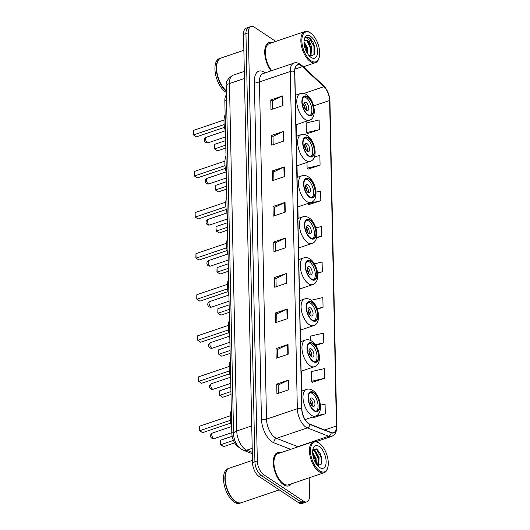 <?xml version="1.0" encoding="UTF-8"?>
<svg xmlns="http://www.w3.org/2000/svg" width="530" height="530" viewBox="0 0 530 530"><rect width="100%" height="100%" fill="white"/><g stroke="black" fill="none" stroke-linecap="round" stroke-linejoin="round"><path stroke-width="0.79" d="M239.076 447.373A10.964 5.419 -108.7 0 1 238.228 446.896A10.964 5.419 -108.7 0 1 231.809 433.083L224.839 100.508A10.964 5.419 -108.7 0 1 226.462 94.923M275.759 41.4L254.367 27.202A10.964 5.419 71.3 0 0 251.048 26.5L246.231 28.136A10.964 5.419 71.3 0 0 243.535 34.39L252.505 462.551A10.964 5.419 71.3 0 0 258.925 476.371L298.728 502.798A10.964 5.419 71.3 0 0 302.047 503.5L304.459 502.685A10.964 5.419 71.3 0 1 301.139 501.983A10.964 5.419 71.3 0 0 304.459 502.685L306.863 501.864A10.964 5.419 71.3 0 0 309.56 495.61L309.189 477.802M251.048 26.5A10.964 5.419 71.3 0 0 248.351 32.754L257.322 460.914A10.964 5.419 71.3 0 0 263.741 474.734L261.336 475.549L301.139 501.983L261.336 475.549A10.964 5.419 71.3 0 1 254.91 461.736A10.964 5.419 71.3 0 0 261.336 475.549L258.925 476.371M248.351 32.754L245.946 33.575L254.91 461.736L245.946 33.575A10.964 5.419 71.3 0 1 248.643 27.315A10.964 5.419 71.3 0 0 245.946 33.575L243.535 34.39M283.577 484.725A17.55 8.665 71.3 0 0 288.89 485.838A17.55 8.665 71.3 0 0 291.394 483.83A17.55 8.665 71.3 0 1 288.89 485.838A17.55 8.665 71.3 0 1 283.577 484.725A17.55 8.665 71.3 0 1 273.791 467.228A17.55 8.665 71.3 0 1 277.621 452.607A17.55 8.665 71.3 0 0 273.791 467.228A17.55 8.665 71.3 0 0 283.577 484.725M308.732 423.576A11.7 5.777 -108.7 0 1 301.881 408.835L294.819 71.603A11.7 5.777 -108.7 0 1 297.694 64.932A11.7 5.777 -108.7 0 1 302.392 66.601L323.909 86.681A11.7 5.777 -108.7 0 1 329.607 100.501L336.424 425.981A11.7 5.777 -108.7 0 1 333.542 432.652A11.7 5.777 -108.7 0 1 331.151 432.52L309.884 424.185A11.7 5.777 -108.7 0 1 308.732 423.576M308.738 423.834A11.991 5.923 71.3 0 0 309.918 424.457L331.19 432.791A11.991 5.923 71.3 0 0 336.59 426.093L329.773 100.607A11.991 5.923 71.3 0 0 323.929 86.45L302.418 66.363A11.991 5.923 71.3 0 0 294.654 71.497L301.716 408.729A11.991 5.923 71.3 0 0 308.738 423.834M272.433 109.14L272.261 100.879L282.417 96.023A2.922 1.371 -1.2 0 1 282.808 95.864L270.77 99.951L270.969 109.637L283.013 105.556L282.808 95.864M272.261 100.939L270.77 99.951M273.175 144.657L273.003 136.395L283.159 131.546A2.922 1.371 -1.2 0 1 283.55 131.387L271.512 135.468L271.718 145.154L283.755 141.073L283.55 131.387M273.003 136.455L271.512 135.468M273.917 180.18L273.745 171.912L283.901 167.063A2.922 1.371 -1.2 0 1 284.299 166.904L272.254 170.985L272.46 180.67L284.497 176.589L284.299 166.904M273.745 171.978L272.254 170.985M274.666 215.697L274.487 207.435L284.65 202.579A2.922 1.371 -1.2 0 1 285.041 202.42L273.003 206.508L273.202 216.194L285.246 212.106L285.041 202.42M274.494 207.495L273.003 206.508M278.382 393.293L278.21 385.025L288.366 380.176A2.922 1.371 -1.2 0 1 288.764 380.017L276.72 384.098L276.925 393.783L288.963 389.702L288.764 380.017M278.21 385.091L276.72 384.098M277.64 357.77L277.468 349.508L287.624 344.652A2.922 1.371 -1.2 0 1 288.015 344.5L275.978 348.581L276.176 358.267L288.221 354.186L288.015 344.5M277.468 349.568L275.978 348.581M276.898 322.253L276.72 313.992L286.882 309.136A2.922 1.371 -1.2 0 1 287.273 308.977L275.229 313.064L275.434 322.75L287.479 318.662L287.273 308.977M276.726 314.051L275.229 313.064M276.15 286.737L275.978 278.469L286.134 273.619A2.922 1.371 -1.2 0 1 286.531 273.46L274.487 277.541L274.692 287.227L286.73 283.146L286.531 273.46M275.978 278.535L274.487 277.541M275.408 251.213L275.236 242.952L285.392 238.102A2.922 1.371 -1.2 0 1 285.783 237.944L273.745 242.024L273.944 251.71L285.988 247.629L285.783 237.944M275.236 243.012L273.745 242.024M280.827 452.673A17.55 8.665 71.3 0 0 277.621 452.607A17.55 8.665 71.3 0 1 280.827 452.673M272.235 42.599A17.55 8.665 71.3 0 0 269.028 42.526A17.55 8.665 71.3 0 0 264.775 53.874A17.55 8.665 71.3 0 0 271.102 70.861A17.55 8.665 71.3 0 1 264.775 53.874A17.55 8.665 71.3 0 1 269.028 42.526A17.55 8.665 71.3 0 1 272.235 42.599M263.741 474.734L303.544 501.168A10.964 5.419 71.3 0 0 306.863 501.864M308.778 204.626L320.822 200.711L320.617 191.025L316.012 192.085M308.029 169.11L320.074 165.194L319.875 155.509L314.489 156.748M307.287 133.593L319.332 129.671L319.126 119.985L306.161 122.973L306.366 132.659L307.413 133.719M317.311 309.215L323.055 307.267L322.849 297.582L311.19 300.265M315.847 345.481L323.797 342.784L323.591 333.098L310.626 336.086L310.719 340.538M312.495 382.223L324.539 378.307L324.34 368.615L311.368 371.603L311.574 381.295L312.62 382.349M313.237 417.739L325.281 413.824L325.082 404.138L320.451 405.205M316.496 237.95L321.564 236.228L321.359 226.542L315.84 227.814M317.656 273.328L322.306 271.751L322.107 262.058L314.429 263.827M322.306 271.751L317.596 272.837M323.055 307.267L317.099 308.639M323.797 342.784L315.337 344.732M324.539 378.307L311.574 381.295M312.554 417.044L313.363 417.865M325.281 413.824L315.211 416.143M321.564 236.228L316.629 237.367M307.851 203.494L308.897 204.752M320.822 200.711L307.857 203.699M306.989 162.425L307.108 168.182L308.155 169.236M320.074 165.194L307.108 168.182M319.332 129.671L306.366 132.659M319.087 443.093A15.721 7.764 71.3 0 0 310.461 451.057A15.721 7.764 71.3 0 0 319.663 470.859A15.721 7.764 71.3 0 0 327.706 467.811A15.721 7.764 71.3 0 0 319.398 443.305A15.721 7.764 71.3 0 0 319.087 443.093M319.398 443.305L318.795 442.875A16.45 8.122 71.3 0 0 318.47 442.649A16.45 8.122 71.3 0 0 313.488 441.603A16.45 8.122 71.3 0 0 309.904 455.31A16.45 8.122 71.3 0 0 319.08 471.707A16.45 8.122 71.3 0 0 324.055 472.76A16.45 8.122 71.3 0 0 327.494 468.52L327.706 467.811M313.488 441.603L277.972 453.647A16.45 8.122 71.3 0 0 274.388 467.354A16.45 8.122 71.3 0 0 283.557 483.751A16.45 8.122 71.3 0 0 288.539 484.804L324.055 472.76M252.459 460.365L229.669 468.089A18.278 9.03 71.3 0 0 225.853 472.8A18.278 9.03 71.3 0 0 235.512 501.294A18.278 9.03 71.3 0 0 235.876 501.546A18.278 9.03 71.3 0 0 241.408 502.712L279.264 489.872M225.826 472.892A18.093 8.937 71.3 0 0 225.8 472.979A18.093 8.937 71.3 0 0 235.366 501.188A18.093 8.937 71.3 0 0 235.439 501.241M229.523 468.142A18.278 9.03 71.3 0 0 229.371 468.195A18.278 9.03 71.3 0 0 225.389 483.426A18.278 9.03 71.3 0 0 235.578 501.645A18.278 9.03 71.3 0 0 241.11 502.811A18.278 9.03 71.3 0 0 241.263 502.758M229.371 468.195L228.019 468.652A18.278 9.03 71.3 0 0 224.031 483.89A18.278 9.03 71.3 0 0 234.227 502.109A18.278 9.03 71.3 0 0 239.752 503.275L241.11 502.811M312.614 452.103L316.085 458.49L316.364 464.114M312.64 453.137L314.277 455.754L315.33 458.742L315.767 463.174M312.687 450.646L313.23 450.334L315.463 450.95L319.093 457.469L318.742 464.936L317.96 465.95M312.872 450.507L314.707 451.209L317.284 454.733L318.338 457.721L317.629 465.751M319.597 467.506A11.918 5.89 71.3 0 0 326.135 461.464A11.918 5.89 71.3 0 0 319.153 446.445A11.918 5.89 71.3 0 0 313.058 448.758A11.918 5.89 71.3 0 0 319.358 467.341A11.918 5.89 71.3 0 0 319.597 467.506M317.125 465.645L321.147 464.273L321.478 457.238L320.239 453.587L317.145 449.347L312.965 449.599M316.158 448.738L320.988 456.92L321.498 463.379M314.694 451.196L317.974 457.94L318.57 463.578M312.673 453.574L314.966 458.96L315.582 462.856M320.206 453.534L321.498 457.33M317.225 454.608L318.47 458.291M318.51 458.45L318.464 466.029M314.21 455.628L315.463 459.311M315.502 459.47L315.973 463.511M314.157 410.419A9.871 4.876 71.3 0 0 317.145 411.048A9.871 4.876 71.3 0 0 319.292 402.826A9.871 4.876 71.3 0 0 313.793 392.982A9.871 4.876 71.3 0 0 310.805 392.352A9.871 4.876 71.3 0 0 308.652 400.581A9.871 4.876 71.3 0 0 314.157 410.419M316.35 411.181A9.871 4.876 71.3 0 0 317.629 402.561A9.871 4.876 71.3 0 0 312.283 393.492A9.871 4.876 71.3 0 0 310.096 392.737M231.332 410.286A21.386 10.56 71.3 0 0 231.69 427.332M230.716 423.099L202.593 432.639L199.492 430.546L199.598 426.186L199.691 430.711L230.345 420.317M199.598 426.186L230.239 415.798M234.691 442.881L223.653 446.624L220.553 444.531L220.659 440.178L220.752 444.697L233.445 440.397M220.659 440.178L232.173 436.269M312.548 406.086A4.386 2.166 71.3 0 0 313.879 406.371A4.386 2.166 71.3 0 0 314.833 402.714A4.386 2.166 71.3 0 0 312.389 398.341A4.386 2.166 71.3 0 0 311.057 398.057A4.386 2.166 71.3 0 0 310.103 401.714A4.386 2.166 71.3 0 0 312.548 406.086M312.62 406.132A4.386 2.166 71.3 0 0 310.282 399.05A4.386 2.166 71.3 0 0 310.209 399.004M309.977 400.528A5.85 2.889 -108.7 0 1 311.521 405.066M310.057 401.435A5.121 2.531 -108.7 0 1 311.024 404.297M310.494 33.012A15.721 7.764 71.3 0 0 301.868 40.976A15.721 7.764 71.3 0 0 311.077 60.778A15.721 7.764 71.3 0 0 319.12 57.73A15.721 7.764 71.3 0 0 310.805 33.231A15.721 7.764 71.3 0 0 310.494 33.012M310.805 33.231L310.209 32.794A16.45 8.122 71.3 0 0 309.878 32.568A16.45 8.122 71.3 0 0 304.902 31.522A16.45 8.122 71.3 0 0 301.312 45.229A16.45 8.122 71.3 0 0 310.487 61.632A16.45 8.122 71.3 0 0 315.463 62.679A16.45 8.122 71.3 0 0 318.901 58.439L319.12 57.73M304.902 31.522L269.379 43.566A16.45 8.122 71.3 0 0 265.424 54.557A16.45 8.122 71.3 0 0 271.731 70.649M243.866 50.284L221.083 58.015A18.278 9.03 71.3 0 0 217.267 62.726A18.278 9.03 71.3 0 0 226.376 90.802A18.093 8.937 71.3 0 1 217.207 62.898L217.267 62.726M220.93 58.068A18.278 9.03 71.3 0 0 220.778 58.114A18.278 9.03 71.3 0 0 216.704 72.842A18.278 9.03 71.3 0 0 226.383 91.14M220.778 58.114L219.427 58.572A18.278 9.03 71.3 0 0 215.445 73.809A18.278 9.03 71.3 0 0 225.634 92.028A18.278 9.03 71.3 0 0 226.416 92.498M304.028 41.618L307.725 48.329L307.87 54.173M304.041 42.837L305.585 45.255L306.771 48.654L307.142 53.033M309.507 56.041L311.064 54.55L311.547 47.031L310.752 44.507L307.625 40.618L305.121 40.088L304.134 40.784M305.028 40.121L307.095 40.797L309.407 43.963L310.593 47.355L310.11 54.875L309.268 55.922M309.666 56.332L314.184 54.623L314.555 46.673L313.091 42.367L309.997 37.948L306.386 37.007L305.644 37.398L308.612 39.187L310.653 44.282M311.004 57.425A11.918 5.89 71.3 0 0 317.543 51.383A11.918 5.89 71.3 0 0 310.567 36.365A11.918 5.89 71.3 0 0 304.465 38.677A11.918 5.89 71.3 0 0 310.765 57.26A11.918 5.89 71.3 0 0 311.004 57.425M306.313 37.034L309.202 37.849L313.952 46.335L313.979 55.007M306.837 40.605L310.13 47.634L310.719 53.272M304.081 43.44L306.307 48.932L306.89 52.602M313.058 42.301L314.555 46.673M309.334 43.811L310.699 47.852M305.512 45.11L306.877 49.144M313.124 361.082A9.871 4.876 71.3 0 0 316.112 361.712A9.871 4.876 71.3 0 0 318.258 353.483A9.871 4.876 71.3 0 0 312.76 343.645A9.871 4.876 71.3 0 0 309.772 343.016A9.871 4.876 71.3 0 0 307.619 351.244A9.871 4.876 71.3 0 0 313.124 361.082M315.317 361.844A9.871 4.876 71.3 0 0 316.595 353.225A9.871 4.876 71.3 0 0 311.249 344.156A9.871 4.876 71.3 0 0 309.063 343.4M230.298 360.943A21.386 10.56 71.3 0 0 230.656 377.996M229.682 373.763L201.559 383.296L198.458 381.202L198.565 376.85L198.657 381.368L229.311 370.98M198.565 376.85L229.205 366.462M231 394.446L222.62 397.288L219.519 395.194L219.625 390.835L219.718 395.36L230.934 391.557M219.625 390.835L230.841 387.033M311.514 356.75A4.386 2.166 71.3 0 0 312.846 357.028A4.386 2.166 71.3 0 0 313.8 353.371A4.386 2.166 71.3 0 0 311.355 348.998A4.386 2.166 71.3 0 0 310.023 348.72A4.386 2.166 71.3 0 0 309.07 352.377A4.386 2.166 71.3 0 0 311.514 356.75M311.587 356.796A4.386 2.166 71.3 0 0 309.248 349.714A4.386 2.166 71.3 0 0 309.175 349.667M308.944 351.185A5.85 2.889 -108.7 0 1 310.487 355.729M309.023 352.099A5.121 2.531 -108.7 0 1 309.99 354.954M312.263 320.007A9.871 4.876 71.3 0 0 315.251 320.637A9.871 4.876 71.3 0 0 317.404 312.415A9.871 4.876 71.3 0 0 311.898 302.57A9.871 4.876 71.3 0 0 308.91 301.948A9.871 4.876 71.3 0 0 306.757 310.169A9.871 4.876 71.3 0 0 312.263 320.007M314.456 320.769A9.871 4.876 71.3 0 0 315.734 312.15A9.871 4.876 71.3 0 0 310.394 303.087A9.871 4.876 71.3 0 0 308.202 302.325M229.437 319.875A21.386 10.56 71.3 0 0 229.795 336.921M228.821 332.688L200.698 342.228L197.597 340.134L197.703 335.775L197.796 340.3L228.45 329.905M197.703 335.775L228.344 325.387M230.139 353.371L221.765 356.213L218.658 354.119L218.764 349.767L218.863 354.285L230.08 350.482M218.764 349.767L229.98 345.964M310.653 315.675A4.386 2.166 71.3 0 0 311.985 315.959A4.386 2.166 71.3 0 0 312.938 312.302A4.386 2.166 71.3 0 0 310.494 307.93A4.386 2.166 71.3 0 0 309.169 307.645A4.386 2.166 71.3 0 0 308.208 311.302A4.386 2.166 71.3 0 0 310.653 315.675M310.732 315.728A4.386 2.166 71.3 0 0 308.387 308.639A4.386 2.166 71.3 0 0 308.314 308.592M308.089 310.116A5.85 2.889 -108.7 0 1 309.626 314.654M308.162 311.024A5.121 2.531 -108.7 0 1 309.129 313.886M311.401 278.939A9.871 4.876 71.3 0 0 314.389 279.568A9.871 4.876 71.3 0 0 316.543 271.34A9.871 4.876 71.3 0 0 311.037 261.502A9.871 4.876 71.3 0 0 308.049 260.873A9.871 4.876 71.3 0 0 305.896 269.101A9.871 4.876 71.3 0 0 311.401 278.939M313.594 279.694A9.871 4.876 71.3 0 0 314.873 271.075A9.871 4.876 71.3 0 0 309.533 262.012A9.871 4.876 71.3 0 0 307.34 261.25M228.576 278.8A21.386 10.56 71.3 0 0 228.933 295.846M227.966 291.619L199.836 301.153L196.736 299.059L196.842 294.706L196.935 299.225L227.589 288.83M196.842 294.706L227.483 284.312M229.278 312.302L220.904 315.138L217.797 313.044L217.903 308.692L218.002 313.21L229.218 309.407M217.903 308.692L229.119 304.889M309.798 274.606A4.386 2.166 71.3 0 0 311.123 274.885A4.386 2.166 71.3 0 0 312.077 271.227A4.386 2.166 71.3 0 0 309.633 266.855A4.386 2.166 71.3 0 0 308.308 266.577A4.386 2.166 71.3 0 0 307.347 270.234A4.386 2.166 71.3 0 0 309.798 274.606M309.871 274.653A4.386 2.166 71.3 0 0 307.526 267.57A4.386 2.166 71.3 0 0 307.453 267.524M307.228 269.041A5.85 2.889 -108.7 0 1 308.765 273.579M307.301 269.956A5.121 2.531 -108.7 0 1 308.274 272.811M310.54 237.864A9.871 4.876 71.3 0 0 313.528 238.493A9.871 4.876 71.3 0 0 315.681 230.265A9.871 4.876 71.3 0 0 310.176 220.427A9.871 4.876 71.3 0 0 307.188 219.798A9.871 4.876 71.3 0 0 305.035 228.026A9.871 4.876 71.3 0 0 310.54 237.864M312.733 238.626A9.871 4.876 71.3 0 0 314.012 230.007A9.871 4.876 71.3 0 0 308.672 220.937A9.871 4.876 71.3 0 0 306.479 220.182M227.715 237.725A21.386 10.56 71.3 0 0 228.072 254.778M227.105 250.544L198.982 260.078L195.875 257.984L195.981 253.631L196.08 258.156L226.727 247.762M195.981 253.631L226.628 243.244M228.417 271.227L220.043 274.07L216.936 271.976L217.042 267.623L217.141 272.142L228.357 268.339M217.042 267.623L228.264 263.814M308.937 233.531A4.386 2.166 71.3 0 0 310.262 233.81A4.386 2.166 71.3 0 0 311.216 230.152A4.386 2.166 71.3 0 0 308.771 225.78A4.386 2.166 71.3 0 0 307.446 225.502A4.386 2.166 71.3 0 0 306.486 229.159A4.386 2.166 71.3 0 0 308.937 233.531M309.01 233.578A4.386 2.166 71.3 0 0 306.665 226.495A4.386 2.166 71.3 0 0 306.592 226.449M306.366 227.973A5.85 2.889 -108.7 0 1 307.904 232.511M306.439 228.881A5.121 2.531 -108.7 0 1 307.413 231.743M309.679 196.796A9.871 4.876 71.3 0 0 312.667 197.425A9.871 4.876 71.3 0 0 314.82 189.197A9.871 4.876 71.3 0 0 309.315 179.359A9.871 4.876 71.3 0 0 306.327 178.729A9.871 4.876 71.3 0 0 304.18 186.951A9.871 4.876 71.3 0 0 309.679 196.796M311.872 197.551A9.871 4.876 71.3 0 0 313.151 188.932A9.871 4.876 71.3 0 0 307.811 179.869A9.871 4.876 71.3 0 0 305.618 179.107M226.853 196.656A21.386 10.56 71.3 0 0 227.211 213.703M226.244 209.469L198.121 219.009L195.013 216.916L195.119 212.563L195.219 217.081L225.866 206.687M195.119 212.563L225.767 202.169M227.555 230.159L219.181 232.995L216.081 230.901L216.008 227.675L216.28 231.067L227.496 227.264M216.187 226.548L227.403 222.746M308.076 192.456A4.386 2.166 71.3 0 0 309.401 192.741A4.386 2.166 71.3 0 0 310.361 189.084A4.386 2.166 71.3 0 0 307.91 184.712A4.386 2.166 71.3 0 0 306.585 184.433A4.386 2.166 71.3 0 0 305.631 188.084A4.386 2.166 71.3 0 0 308.076 192.456M308.149 192.509A4.386 2.166 71.3 0 0 305.803 185.427A4.386 2.166 71.3 0 0 305.731 185.374M305.505 186.898A5.85 2.889 -108.7 0 1 307.042 191.436M305.585 187.805A5.121 2.531 -108.7 0 1 306.552 190.667M308.818 155.721A9.871 4.876 71.3 0 0 311.806 156.35A9.871 4.876 71.3 0 0 313.959 148.122A9.871 4.876 71.3 0 0 308.453 138.284A9.871 4.876 71.3 0 0 305.465 137.654A9.871 4.876 71.3 0 0 303.319 145.882A9.871 4.876 71.3 0 0 308.818 155.721M311.011 156.482A9.871 4.876 71.3 0 0 312.296 147.857A9.871 4.876 71.3 0 0 306.95 138.794A9.871 4.876 71.3 0 0 304.757 138.032M225.992 155.582A21.386 10.56 71.3 0 0 226.35 172.634M225.382 168.401L197.259 177.934L194.152 175.841L194.265 171.488L194.358 176.006L225.005 165.612M194.265 171.488L224.906 161.1M226.694 189.084L218.32 191.926L215.22 189.833L215.326 185.473L215.419 189.998L226.635 186.196M215.326 185.473L226.542 181.671M307.214 151.388A4.386 2.166 71.3 0 0 308.54 151.666A4.386 2.166 71.3 0 0 309.5 148.009A4.386 2.166 71.3 0 0 307.049 143.637A4.386 2.166 71.3 0 0 305.724 143.358A4.386 2.166 71.3 0 0 304.77 147.015A4.386 2.166 71.3 0 0 307.214 151.388M307.287 151.434A4.386 2.166 71.3 0 0 304.942 144.352A4.386 2.166 71.3 0 0 304.869 144.306M304.644 145.823A5.85 2.889 -108.7 0 1 306.181 150.368M304.724 146.737A5.121 2.531 -108.7 0 1 305.691 149.593M307.963 114.646A9.871 4.876 71.3 0 0 310.944 115.275A9.871 4.876 71.3 0 0 313.098 107.053A9.871 4.876 71.3 0 0 307.592 97.209A9.871 4.876 71.3 0 0 304.611 96.579A9.871 4.876 71.3 0 0 302.458 104.807A9.871 4.876 71.3 0 0 307.963 114.646M310.149 115.407A9.871 4.876 71.3 0 0 311.435 106.788A9.871 4.876 71.3 0 0 306.088 97.719A9.871 4.876 71.3 0 0 303.895 96.964M225.137 114.513A21.386 10.56 71.3 0 0 225.488 131.559M224.521 127.326L196.398 136.866L193.298 134.772L193.404 130.413L193.496 134.938L224.15 124.543M193.404 130.413L224.044 120.025M225.833 148.009L217.459 150.851L214.358 148.758L214.465 144.405L214.557 148.923L225.773 145.121M214.465 144.405L225.681 140.602M306.353 110.313A4.386 2.166 71.3 0 0 307.678 110.591A4.386 2.166 71.3 0 0 308.639 106.941A4.386 2.166 71.3 0 0 306.194 102.562A4.386 2.166 71.3 0 0 304.863 102.283A4.386 2.166 71.3 0 0 303.909 105.94A4.386 2.166 71.3 0 0 306.353 110.313M306.426 110.359A4.386 2.166 71.3 0 0 304.087 103.277A4.386 2.166 71.3 0 0 304.008 103.231M303.783 104.754A5.85 2.889 -108.7 0 1 305.326 109.293M303.862 105.662A5.121 2.531 -108.7 0 1 304.829 108.524M233.538 432.493L231.809 433.083M226.568 99.925L224.839 100.508M244.463 78.466L229.45 83.555A7.314 3.425 178.8 0 0 226.29 86.463C225.455 82.177 227.708 78.427 233.048 75.214A14.621 7.221 71.3 0 0 229.45 83.555L236.731 430.996A14.621 7.221 71.3 0 0 245.291 449.42A14.621 7.221 71.3 0 0 246.728 450.175L252.207 448.32M251.737 425.908L236.731 430.996A7.314 3.425 178.8 0 0 233.564 433.904L226.29 86.463M298.728 502.798L303.544 501.168M252.505 462.551L257.322 460.914M252.32 453.72L243.204 450.149A7.314 5.87 -68.6 0 0 246.728 450.175L252.293 452.355M290.652 449.341L273.924 442.788A18.278 9.03 -108.7 0 1 261.429 418.813L254.36 81.58A3.657 1.709 178.8 0 0 259.448 81.938L266.51 419.17A14.621 7.221 71.3 0 0 275.077 437.594A14.621 7.221 71.3 0 0 276.508 438.35L297.781 446.684A14.621 7.221 71.3 0 0 298.132 446.81M254.36 81.58A18.278 9.03 -108.7 0 1 264.39 72.319A18.278 9.03 -108.7 0 1 265.166 72.875M263.046 73.597A14.621 7.221 71.3 0 0 259.448 81.938L290.274 71.484A14.621 7.221 -108.7 0 1 293.865 63.143L263.046 73.597M336.59 426.093A3.657 1.709 178.8 0 1 336.775 426.61C336.835 431.672 335.112 434.938 331.594 436.402A14.621 7.221 -108.7 0 1 328.607 436.23L307.334 427.902A14.621 7.221 -108.7 0 1 305.896 427.14A14.621 7.221 -108.7 0 1 297.337 408.716A3.657 1.709 -1.2 0 1 301.716 408.729M309.918 424.457A3.657 2.935 -68.6 0 1 307.334 427.902L276.508 438.35A3.657 2.935 111.4 0 0 273.924 442.788M329.773 100.607A3.657 1.709 -1.2 0 1 329.952 101.131C329.6 94.877 327.427 89.689 323.452 85.582L301.941 65.495C298.489 62.838 295.8 62.056 293.865 63.143M323.929 86.45A3.657 2.339 -47 0 0 323.452 85.582M296.714 447.287A3.657 2.935 111.4 0 1 297.781 446.684L328.607 436.23A3.657 2.935 -68.6 0 0 331.19 432.791M302.418 66.363A3.657 2.339 -47 0 0 301.941 65.495M294.654 71.497A3.657 1.709 178.8 0 0 290.274 71.484L297.337 408.716L266.51 419.17A3.657 1.709 178.8 0 1 261.429 418.813M329.607 100.501L313.634 105.914M323.909 86.681L303.862 93.479M302.392 66.601L294.985 69.112M336.424 425.981L324.658 429.969M301.736 390.994L301.318 371.166M300.702 341.651L300.457 330.091M299.841 300.583L299.602 289.022M298.98 259.508L298.741 247.947M298.118 218.433L297.88 206.872M297.264 177.365L297.019 165.804M296.402 136.29L296.157 124.729M285.392 238.102L285.597 247.762M286.134 273.619L286.339 283.278M286.882 309.136L287.081 318.802M287.624 344.652L287.823 354.318M288.366 380.176L288.572 389.835M284.65 202.579L284.849 212.245M283.901 167.063L284.106 176.722M283.159 131.546L283.365 141.205M282.417 96.023L282.616 105.689M313.78 392.498A10.421 5.148 71.3 0 0 308.062 397.778A10.421 5.148 71.3 0 0 314.164 410.902A10.421 5.148 71.3 0 0 319.881 405.629A10.421 5.148 71.3 0 0 313.78 392.498M311.223 415.156A14.071 6.95 -108.7 0 1 303.379 401.124A14.071 6.95 -108.7 0 1 306.446 389.398C308.559 388.728 310.673 389.086 312.793 390.477C320.789 395.512 323.87 413.811 315.482 416.05A14.071 6.95 -108.7 0 1 311.223 415.156M211.775 434.693A2.922 1.444 -108.7 0 1 212.497 433.023A2.922 2.922 0 0 0 210.509 435.852A2.922 2.922 0 0 0 214.372 438.562A2.922 1.444 -108.7 0 1 213.484 438.376A2.922 1.444 -108.7 0 1 211.775 434.693M312.746 343.162A10.421 5.148 71.3 0 0 307.029 348.442A10.421 5.148 71.3 0 0 313.131 361.566A10.421 5.148 71.3 0 0 318.848 356.286A10.421 5.148 71.3 0 0 312.746 343.162M310.189 365.819A14.071 6.95 -108.7 0 1 302.345 351.787A14.071 6.95 -108.7 0 1 305.412 340.055C307.526 339.392 309.639 339.75 311.759 341.134C319.756 346.176 322.836 364.468 314.449 366.714A14.071 6.95 -108.7 0 1 310.189 365.819M210.741 385.356A2.922 1.444 -108.7 0 1 211.463 383.687A2.922 2.922 0 0 0 209.476 386.516A2.922 2.922 0 0 0 213.338 389.225A2.922 1.444 -108.7 0 1 212.451 389.04A2.922 1.444 -108.7 0 1 210.741 385.356M311.885 302.087A10.421 5.148 71.3 0 0 306.174 307.367A10.421 5.148 71.3 0 0 312.269 320.498A10.421 5.148 71.3 0 0 317.987 315.217A10.421 5.148 71.3 0 0 311.885 302.087M309.328 324.744A14.071 6.95 -108.7 0 1 301.484 310.712A14.071 6.95 -108.7 0 1 304.551 298.986C306.665 298.317 308.778 298.675 310.898 300.066C318.894 305.101 321.975 323.399 313.588 325.639A14.071 6.95 -108.7 0 1 309.328 324.744M209.88 344.281A2.922 1.444 -108.7 0 1 210.602 342.612A2.922 2.922 0 0 0 208.615 345.447A2.922 2.922 0 0 0 212.477 348.15A2.922 1.444 -108.7 0 1 211.596 347.965A2.922 1.444 -108.7 0 1 209.88 344.281M311.024 261.018A10.421 5.148 71.3 0 0 305.313 266.298A10.421 5.148 71.3 0 0 311.415 279.423A10.421 5.148 71.3 0 0 317.125 274.142A10.421 5.148 71.3 0 0 311.024 261.018M308.467 283.669A14.071 6.95 -108.7 0 1 300.623 269.644A14.071 6.95 -108.7 0 1 303.69 257.911C305.803 257.242 307.917 257.606 310.037 258.991C318.033 264.026 321.114 282.324 312.726 284.57A14.071 6.95 -108.7 0 1 308.467 283.669M209.019 303.206A2.922 1.444 -108.7 0 1 209.741 301.543A2.922 2.922 0 0 0 207.753 304.372A2.922 2.922 0 0 0 211.616 307.082A2.922 1.444 -108.7 0 1 210.735 306.897A2.922 1.444 -108.7 0 1 209.019 303.206M310.163 219.943A10.421 5.148 71.3 0 0 304.452 225.223A10.421 5.148 71.3 0 0 310.553 238.348A10.421 5.148 71.3 0 0 316.264 233.067A10.421 5.148 71.3 0 0 310.163 219.943M307.612 242.601A14.071 6.95 -108.7 0 1 299.761 228.569A14.071 6.95 -108.7 0 1 302.829 216.836C304.942 216.174 307.062 216.531 309.175 217.923C317.172 222.958 320.252 241.249 311.865 243.495A14.071 6.95 -108.7 0 1 307.612 242.601M208.157 262.138A2.922 1.444 -108.7 0 1 208.88 260.469A2.922 2.922 0 0 0 206.892 263.297A2.922 2.922 0 0 0 210.755 266.007A2.922 1.444 -108.7 0 1 209.873 265.822A2.922 1.444 -108.7 0 1 208.157 262.138M309.308 178.875A10.421 5.148 71.3 0 0 303.591 184.148A10.421 5.148 71.3 0 0 309.692 197.279A10.421 5.148 71.3 0 0 315.41 191.999A10.421 5.148 71.3 0 0 309.308 178.875M306.751 201.526A14.071 6.95 -108.7 0 1 298.9 187.494A14.071 6.95 -108.7 0 1 301.967 175.768C304.081 175.099 306.201 175.463 308.321 176.848C316.317 181.883 319.391 200.181 311.011 202.427A14.071 6.95 -108.7 0 1 306.751 201.526M207.296 221.063A2.922 1.444 -108.7 0 1 208.018 219.394A2.922 2.922 0 0 0 206.031 222.229A2.922 2.922 0 0 0 209.9 224.932A2.922 1.444 -108.7 0 1 209.012 224.746A2.922 1.444 -108.7 0 1 207.296 221.063M308.447 137.8A10.421 5.148 71.3 0 0 302.729 143.08A10.421 5.148 71.3 0 0 308.831 156.204A10.421 5.148 71.3 0 0 314.548 150.924A10.421 5.148 71.3 0 0 308.447 137.8M305.889 160.451A14.071 6.95 -108.7 0 1 298.039 146.426A14.071 6.95 -108.7 0 1 301.106 134.693C303.22 134.03 305.34 134.388 307.46 135.773C315.456 140.814 318.53 159.106 310.149 161.352A14.071 6.95 -108.7 0 1 305.889 160.451M206.442 179.995A2.922 1.444 -108.7 0 1 207.157 178.325A2.922 2.922 0 0 0 205.176 181.154A2.922 2.922 0 0 0 209.039 183.864A2.922 1.444 -108.7 0 1 208.151 183.678A2.922 1.444 -108.7 0 1 206.442 179.995M307.585 96.725A10.421 5.148 71.3 0 0 301.868 102.005A10.421 5.148 71.3 0 0 307.97 115.129A10.421 5.148 71.3 0 0 313.687 109.856A10.421 5.148 71.3 0 0 307.585 96.725M305.028 119.382A14.071 6.95 -108.7 0 1 297.178 105.351A14.071 6.95 -108.7 0 1 300.245 93.624C302.365 92.955 304.478 93.313 306.598 94.704C314.595 99.739 317.669 118.038 309.288 120.277A14.071 6.95 -108.7 0 1 305.028 119.382M205.58 138.92A2.922 1.444 -108.7 0 1 206.296 137.25A2.922 2.922 0 0 0 204.315 140.079A2.922 2.922 0 0 0 208.177 142.789A2.922 1.444 -108.7 0 1 207.29 142.603A2.922 1.444 -108.7 0 1 205.58 138.92M243.204 450.149L241.11 449.049C236.393 445.359 233.876 440.304 233.564 433.904M233.048 75.214L244.31 71.398M336.775 426.61L329.952 101.131M331.594 436.402L316.277 441.596M301.51 391.067L306.446 389.398M305.121 419.568L315.482 416.05M231.484 426.584L212.497 433.023M231.795 432.652L214.372 438.562M303.332 66.793L315.463 62.679M300.477 341.731L305.412 340.055M301.093 371.238L314.449 366.714M230.451 377.247L211.463 383.687M230.762 383.316L213.338 389.225M299.616 300.656L304.551 298.986M300.238 330.17L313.588 325.639M229.589 336.172L210.602 342.612M229.907 342.241L212.477 348.15M298.754 259.581L303.69 257.911M299.377 289.095L312.726 284.57M228.728 295.104L209.741 301.543M229.046 301.173L211.616 307.082M297.9 218.512L302.829 216.836M298.516 248.027L311.865 243.495M227.867 254.029L208.88 260.469M228.185 260.098L210.755 266.007M297.038 177.437L301.967 175.768M297.655 206.952L311.011 202.427M227.006 212.961L208.018 219.394M227.324 219.029L209.9 224.932M296.177 136.369L301.106 134.693M296.793 165.877L310.149 161.352M226.144 171.886L207.157 178.325M226.462 177.954L209.039 183.864M295.316 95.294L300.245 93.624M295.932 124.808L309.288 120.277M225.283 130.811L206.296 137.25M225.601 136.879L208.177 142.789"/></g></svg>
